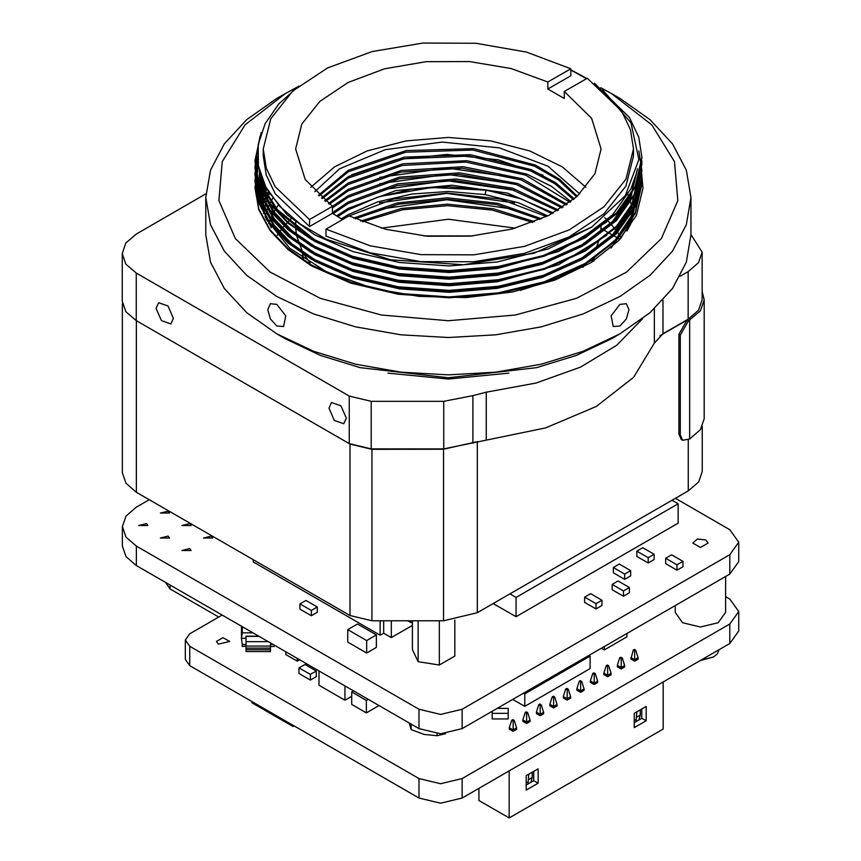<?xml version="1.0" encoding="UTF-8"?>
<svg xmlns="http://www.w3.org/2000/svg" width="861" height="861" viewBox="0 0 861 861"><rect width="100%" height="100%" fill="white"/><g stroke="black" fill="none" stroke-linecap="round" stroke-linejoin="round"><path stroke-width="1.29" d="M122.402 303.61L122.402 472.754L126.04 483.301L136.393 492.244L349.964 615.55L371.93 620.803L443.523 620.792L477.274 612.72L688.305 490.878L698.648 481.934L702.285 471.387L702.285 426.658M205.887 193.865L136.199 234.106L125.846 243.05L122.208 253.597L122.208 301.135L125.846 311.682L136.199 320.626L349.964 444.039L371.93 449.291L443.523 449.281L475.993 441.919M659.881 335.779L687.121 320.055L678.888 334.316L678.888 434.138L681.299 439.465L682.676 440.262L689.672 439.002L700.445 429.693L704.223 418.726L704.223 299.886L700.445 310.853L688.499 320.841L680.265 335.101L680.265 434.934L682.676 440.262M702.092 291.567L704.223 299.886M601.043 228.434L603.432 229.812M604.594 230.479L612.246 234.902M613.28 235.494L616.261 237.216M617.219 237.776L619.393 239.024M454.791 620.006L454.791 656.05L439.293 665.004L418.102 661.722L412.43 649.495L412.43 620.792M439.293 620.792L439.293 665.004M418.102 620.792L418.102 661.722M725.608 576.569L725.608 612.419L718.225 622.718L700.391 626.98L682.569 622.718L675.185 612.419L675.185 605.681M675.444 498.304L729.837 529.719L738.792 542.193L738.792 561.641L729.837 574.126L462.163 728.664L440.563 733.83L418.952 728.664L136.382 565.526L126.04 556.583L122.402 546.035L122.402 526.588L126.04 516.04L136.382 507.097L149.254 499.671M738.792 542.193L729.837 554.667L462.163 709.206L440.563 714.372L418.952 709.206L136.382 546.068L126.04 537.135L122.402 526.588M168.143 536.123L169.488 537.985L160.318 537.985L168.143 536.123M146.531 523.639L147.877 525.511L138.707 525.511L146.531 523.639M189.754 548.597L191.099 550.47L181.929 550.47L189.754 548.597M211.365 536.123L212.71 537.985L203.54 537.985L211.365 536.123M168.143 511.165L169.488 513.038L160.318 513.038L168.143 511.165M189.754 523.639L191.099 525.511L181.929 525.511L189.754 523.639M705.794 539.944L708.033 543.065L700.391 547.478L692.75 543.065L697.464 538.986L705.794 539.944M516.062 616.745L516.062 597.405L678.134 503.836L678.134 523.176L516.062 616.745L493.17 603.539M677.004 570.143L682.945 566.71L682.945 561.404L671.602 554.85L665.661 558.283L677.004 564.838L677.004 570.143L665.661 563.589L665.661 558.283M648.182 563.008L654.134 559.575L654.134 554.269L642.78 547.725L636.839 551.158L648.182 557.702L648.182 563.008L636.839 556.454L636.839 551.158M624.677 579.335L630.629 575.901L630.629 570.606L619.274 564.052L613.333 567.485L624.677 574.029L624.677 579.335L613.333 572.78L613.333 567.485M623.482 596.286L629.434 592.852L629.434 587.546L618.08 580.992L612.139 584.425L623.482 590.98L623.482 596.286L612.139 589.731L612.139 584.425M595.995 608.931L601.947 605.498L601.947 600.203L590.592 593.649L584.651 597.082L595.995 603.636L595.995 608.931L584.651 602.377L584.651 597.082M311.338 615.712L317.279 612.279L317.279 606.973L305.935 600.429L299.983 603.862L311.338 610.406L311.338 615.712L299.983 609.157L299.983 603.862M366.668 653.015L376.397 647.397L376.397 634.923L357.487 623.999L347.758 629.617L347.758 642.091L366.668 653.015L366.668 640.53L376.397 634.923M253.199 559.682L253.199 561.942L380.164 635.235L383.683 633.212L391.303 637.603L412.43 625.409M383.683 620.803L383.683 633.212M380.164 620.803L380.164 635.235M678.134 503.836L672 500.295M509.927 593.864L516.062 597.405M677.004 564.838L682.945 561.404M648.182 557.702L654.134 554.269M624.677 574.029L630.629 570.606M623.482 590.98L629.434 587.546M595.995 603.636L601.947 600.203M311.338 610.406L317.279 606.973M347.758 629.617L366.668 640.53M391.303 620.803L391.303 637.603M407.457 620.792L412.43 622.912M246.02 646.514L246.02 648.075L246.02 646.073L242.296 646.514L242.296 644.458L246.02 644.458M270.462 651.529L246.02 651.529L246.02 648.075L270.462 648.075L270.462 651.529L270.462 644.458L273.098 644.458M270.462 644.458L270.462 646.073L246.02 646.073L246.02 636.214L258.827 636.214M270.462 646.073L270.462 648.075M270.462 646.514L274.196 646.514L274.196 645.093L274.196 646.514M353.548 690.909L351.719 691.964L351.719 704.438L366.302 712.854L378.937 705.568M601.387 648.279L604.271 649.947L626.959 636.849L626.959 633.524M492.201 711.326L492.201 718.903L508.248 718.903L508.248 708.431L497.206 708.431M310.38 680.039L316.321 676.617L316.321 670.999L304.977 664.444L299.036 667.878L299.036 673.496L310.38 680.039L310.38 674.432L316.321 670.999M285.874 651.831L285.874 654.618L297.217 661.173L299.639 659.774M512.769 699.444L524.736 706.354L590.108 668.62L590.108 656.136L588.946 655.469M509.335 727.717L511.714 720.226L513.113 721.034L513.113 729.891L516.568 727.9L516.568 729.342L513.113 731.344L509.335 729.159L509.335 727.717L513.113 729.891L513.113 731.344M536.349 712.122L538.717 704.632L540.127 705.439L540.127 714.296L543.582 712.305L543.582 713.747L540.127 715.739L536.349 713.565L536.349 712.122L540.127 714.296L540.127 715.739M522.842 719.914L525.221 712.434L526.62 713.242L526.62 722.099L530.075 720.097L530.075 721.55L526.62 723.541L522.842 721.357L522.842 719.914L526.62 722.099L526.62 723.541M576.859 688.725L579.238 681.234L580.648 682.052L580.648 690.909L584.102 688.908L584.102 690.35L580.648 692.352L576.859 690.167L576.859 688.725L580.648 690.909L580.648 692.352M549.856 704.32L552.224 696.829L553.634 697.647L553.634 706.504L557.089 704.502L557.089 705.945L553.634 707.946L549.856 705.762L549.856 704.32L553.634 706.504L553.634 707.946M563.352 696.517L565.731 689.037L567.141 689.844L567.141 698.702L570.595 696.71L570.595 698.153L567.141 700.144L563.352 697.97L563.352 696.517L567.141 698.702L567.141 700.144M617.38 665.327L619.759 657.847L621.168 658.654L621.168 667.512L624.623 665.521L624.623 666.963L621.168 668.954L617.38 666.769L617.38 665.327L621.168 667.512L621.168 668.954M590.366 680.922L592.745 673.442L594.155 674.249L594.155 683.107L597.609 681.116L597.609 682.558L594.155 684.549L590.366 682.364L590.366 680.922L594.155 683.107L594.155 684.549M603.873 673.13L606.252 665.639L607.662 666.457L607.662 675.315L611.116 673.313L611.116 674.755L607.662 676.757L603.873 674.572L603.873 673.13L607.662 675.315L607.662 676.757M630.887 657.535L634.675 659.72L638.13 657.718L638.13 659.16L634.675 661.162L630.887 658.977L633.265 650.044L634.675 650.862L635.752 650.238L634.342 649.42L633.265 650.044M351.719 696.28L344.96 700.187L319.033 685.216L319.033 670.977M222.17 615.055L189.754 633.771L185.276 640.003L189.754 646.245L418.952 778.57L440.563 783.736L462.163 778.57L729.837 624.031L738.792 611.558L729.837 599.073L725.608 596.63M218.382 644.168L229.639 641.467L223.042 637.657L216.445 641.467L218.382 644.168M523.574 693.213L524.736 693.88L590.108 656.136M524.736 693.88L524.736 706.354M513.113 721.034L514.189 720.409L512.79 719.602L511.714 720.226M516.568 727.9L514.189 720.409M540.127 705.439L541.203 704.815L539.804 704.007L538.717 704.632M543.582 712.305L541.203 704.815M526.62 713.242L527.696 712.617L526.297 711.81L525.221 712.434M530.075 720.097L527.696 712.617M580.648 682.052L581.724 681.428L580.325 680.61L579.238 681.234M584.102 688.908L581.724 681.428M553.634 697.647L554.71 697.023L553.311 696.205L552.224 696.829M557.089 704.502L554.71 697.023M567.141 689.844L568.217 689.22L566.818 688.413L565.731 689.037M570.595 696.71L568.217 689.22M621.168 658.654L622.245 658.03L620.835 657.223L619.759 657.847M624.623 665.521L622.245 658.03M594.155 674.249L595.231 673.625L593.832 672.818L592.745 673.442M597.609 681.116L595.231 673.625M607.662 666.457L608.738 665.833L607.339 665.015L606.252 665.639M611.116 673.313L608.738 665.833M634.675 650.862L634.675 661.162M638.13 657.718L635.752 650.238M344.96 685.948L344.96 700.187M185.276 640.003L185.276 659.461L189.754 665.704L418.952 798.029L440.563 803.195L462.163 798.029L729.837 643.49L738.792 631.005L738.792 611.558M165.581 582.38L170.058 588.946L218.716 617.046M509.174 770.886L509.174 817.95L663.142 729.052L663.142 681.998M636.828 711.81L636.139 720.453L634.234 719.355M636.139 720.453L636.214 721.518M640.293 709.808L640.293 715.114L638.991 719.914M640.293 715.114L636.828 717.105M528.783 774.19L528.084 782.832L526.189 781.734M528.084 782.832L528.159 783.908M532.238 772.188L532.238 777.494L530.946 782.294M532.238 777.494L528.783 779.496M634.234 722.659L641.8 718.289L641.8 708.937M526.189 785.038L533.755 780.679L533.755 771.316M639.346 719.064L639.906 719.387M646.127 720.786L646.127 706.44L634.234 713.306L634.234 727.653L646.127 720.786L641.8 718.289M538.071 783.176L538.071 768.819L526.189 775.686L526.189 790.032L538.071 783.176L533.755 780.679M509.174 817.95L478.92 800.482L478.92 788.353M251.939 701.597L251.939 702.77L292.998 726.48L294.01 725.888M292.998 725.306L292.998 726.48M297.217 658.385L297.217 661.173M299.036 667.878L310.38 674.432M499.843 706.913L499.843 708.431M492.201 713.285L508.248 713.285M604.271 646.622L604.271 649.947M351.719 691.964L366.302 700.38L366.302 712.854M366.302 700.38L368.131 699.326M270.462 649.775L246.02 649.775M242.296 644.458L241.435 638.281L241.467 626.195M252.886 632.792L242.296 632.792L241.435 638.281L246.02 638.281M242.296 632.792L242.296 626.668M600.806 87.747L611.428 93.505L651.723 124.877L674.518 161.653L677.844 200.667L661.399 238.562L626.614 272.065L576.483 298.304L515.319 314.997L448.398 320.733L381.466 314.997L320.303 298.304L270.171 272.065L235.397 238.562L218.952 200.667L222.267 161.653L245.062 124.877L285.368 93.505L297.271 87.101M641.811 175.44L642.952 188.344L636.354 215.444L618.682 240.693L590.894 262.734L554.753 280.169L512.424 292.03L466.231 297.605L419.092 296.453L373.943 288.661L326.696 272.001L289.759 248.183L266.275 219.243L258.214 187.623L259.441 175.181M259.979 172.695L259.516 174.761M259.99 174.03L259.602 175.73M259.505 176.204L258.214 188.247M268.449 191.605L265.403 197.18M265.027 197.965L262.67 203.411M262.379 204.175L261.292 207.318M266.566 188.333L260.345 203.992M261.313 194.059L260.689 196.114M260.496 196.814L259.559 200.678M263.348 181.908L259.99 192.186M259.85 192.789L259.505 194.36M259.355 195.124L258.967 197.363M261.313 180.853L260.689 182.919M260.496 183.608L259.505 187.752M259.355 188.516L258.537 194.048M260.894 175.612L259.99 178.98M259.85 179.583L259.505 181.154M259.355 181.919L258.289 190.733M610.955 248.043L632.684 217.876M258.332 191.562L259.344 183.641M259.355 183.565L261.163 176.387M258.634 194.877L259.505 189.398M259.602 188.936L259.99 187.224M261.313 182.5L262.336 179.529M259.096 198.191L259.344 196.846M259.355 196.771L261.583 188.279M261.841 187.526L263.703 182.704M259.742 201.506L259.99 200.43M261.313 195.705L262.67 191.863M262.971 191.088L265.263 185.911M260.56 204.821L261.583 201.485M261.841 200.731L263.94 195.372M264.295 194.586L267.018 189.14M261.561 208.147L262.67 205.069M262.971 204.294L265.403 198.826M265.801 198.041L267.071 195.651M267.523 194.855L268.933 192.455M619.931 98.412L611.418 93.505L619.931 98.412L650.098 119.636L672.516 143.852L686.325 170.123L690.985 197.449L690.985 234.838L686.325 262.164L672.516 288.435L650.098 312.651L619.931 333.874L583.166 351.288L541.235 364.235L495.721 372.21L448.398 374.901L401.065 372.21L355.561 364.235L313.619 351.288L276.855 333.874L246.687 312.651L224.28 288.435L210.471 262.164L205.811 234.838L205.811 197.449L210.471 170.123L224.28 143.852L246.687 119.636L276.855 98.412L285.368 93.505M690.985 197.449L686.325 224.775L672.516 251.046L650.098 275.262L619.931 296.485L583.166 313.899L541.225 326.846L495.721 334.811L448.398 337.501L401.065 334.811L355.561 326.846L313.619 313.899L276.865 296.485L246.698 275.262L224.28 251.046L210.471 224.775L205.811 197.449M276.865 304.407L270.386 303.675L267.782 309.637L270.386 318.914L276.865 325.953L283.581 326.534L285.701 315.912L276.865 304.407M619.931 304.407L611.095 315.912L613.204 326.534L619.931 325.953L626.399 318.914L629.004 309.648L626.399 303.675L619.931 304.407M619.931 333.874L611.428 338.782L576.483 355.345L536.629 367.647L448.398 377.775L360.167 367.647L320.303 355.345L285.368 338.782L276.855 333.874M641.822 176.236L642.952 188.032M258.774 179.217L259.591 177.248M259.904 176.548L260.657 174.912M411.181 724.176L411.181 729.558L424.118 734.411L437.065 735.735L445.557 733.637M409.341 723.305L411.181 729.558M437.065 733.712L437.065 735.735M701.026 660.118L713.565 656.975L717.299 653.897L719.01 649.732M713.565 656.975L700.241 660.57M263.67 213.743L264.305 209.492M264.531 208.373L266.469 201.054M266.792 200.075L269.482 193.381M627.099 192.939L629.423 198.482M629.778 199.451L631.856 206.532M632.103 207.598L633.341 215.993M633.039 197.427L634.126 200.495M264.994 185.373L264.445 186.331M342.613 219.501L332.486 213.313L309.508 226.583L275.208 193.682L266.275 175.106L263.262 155.906L263.262 148.931L266.275 168.132L275.208 186.708L309.508 219.609L332.486 206.349L305.171 179.54L295.667 148.931L301.824 124.135L319.808 101.35L348.167 82.398L384.609 68.815L426.195 61.691L469.579 61.605L511.24 68.568L547.844 82.01L570.811 68.74L526.545 52.037L475.907 43.233L423.02 43.05L372.2 51.509L327.6 67.922L292.858 90.954L270.817 118.71L263.262 148.931M570.811 68.74L570.811 75.714L547.844 88.974L564.31 98.488L564.31 91.514L587.277 78.254L621.588 111.155L630.521 129.731L633.535 148.931L633.535 155.906L625.979 186.127L603.927 213.883L569.186 236.904L524.586 253.317L473.776 261.776L420.889 261.604L370.241 252.8L325.975 236.086L325.975 229.112L370.241 245.826L420.889 254.63L473.776 254.802L524.586 246.343L569.186 229.93L603.927 206.909L625.979 179.153L633.535 148.931M602.711 89.878L630.995 122.951L638.819 159.576L625.301 195.63L591.733 227.078L534.014 253.22L463.476 264.704L390.668 259.839L326.491 239.326L300.338 224.151L279.814 206.371L265.715 186.783L258.386 165.872L258.171 144.616L265.048 123.715L278.76 103.912L298.659 86.068M570.811 70.064L586.589 78.652M258.278 190.496L259.462 188.731M259.57 188.57L259.904 188.085M260.302 187.526L261.109 186.406M261.41 185.987L263.789 182.887M268.675 223.548L269.87 220.427M270.279 219.437L273.529 212.732M274.046 211.795L278.081 205.37M564.31 91.514L591.625 118.312L601.129 148.931L594.962 173.718L576.978 196.512L548.618 215.465L512.187 229.048L470.59 236.172L427.217 236.258L385.545 229.295L348.953 215.853L325.975 229.112M272.668 198.31L269.364 204.735M268.944 205.671L267.76 208.523M267.394 209.481L266.372 212.43M266.06 213.431L265.102 216.907M547.844 82.01L547.844 88.974M309.508 219.609L309.508 226.583M332.486 206.349L332.486 213.313M310.035 262.96L304.234 254.738M302.674 252.025L296.765 236.172M296.399 234.246L295.764 228.8M295.689 227.089L295.667 222.116M310.864 187.278L334.595 166.808L367.206 150.933L406.155 140.881L448.398 137.448L490.641 140.881L529.58 150.933L562.19 166.808L585.921 187.278M601.118 226.443L600.72 232.018M598.632 241.478L595.608 249.109M586.115 263.735L582.919 267.373M325.598 201.356L348.296 184.491L402.431 165.441L465.898 162.094L525.813 175.235L570.004 202.281M570.865 201.614L551.567 186.406L526.889 174.126L466.748 160.641L402.84 163.827L348.296 182.962L324.748 200.688M322.197 198.6L348.296 178.152L404.1 158.79L469.396 156.067L530.193 170.65L554.71 183.63L573.458 199.537M574.244 198.891L555.689 182.758L531.226 169.563L470.235 154.614L404.509 157.186L348.296 176.623L321.433 197.944M319.14 195.899L348.296 171.813L405.768 152.149L472.85 150.072L534.423 166.151L558.66 180.046L576.579 196.868M577.29 196.233L559.575 179.185L535.413 165.075L473.679 148.641L406.166 150.557L348.296 170.284L318.452 195.264M314.803 191.659L339.686 168.788L385.168 149.749L442.091 142.011L499.423 147.823L547.908 166.151L579.744 193.929M567.13 204.391L522.379 178.754L463.207 166.7L401.151 170.489L348.296 189.291L328.418 203.487M329.365 204.175L348.296 190.83L400.742 172.114L462.335 168.186L521.26 179.895L566.172 205.069M351.697 174.751L396.103 159.662L447.063 154.463L498.185 159.845L543.065 175.181M332.486 207.878L348.296 197.169L399.02 178.797L458.687 174.309L516.492 184.609L561.953 207.899M563.008 207.21L517.665 183.458L459.58 172.824L399.439 177.172L348.296 195.63L332.486 206.339M337.652 216.617L348.296 209.847L377.613 197.115L411.762 189.216L448.398 186.697L485.034 189.743L521.432 198.966L552.127 213.646M553.429 212.947L507.495 193.058L451.982 185.212L395.877 190.615L348.296 208.308L336.5 215.917M333.089 213.722L348.296 203.508L397.255 185.502L454.92 180.498L511.477 189.388L557.293 210.751M558.455 210.062L512.715 188.225L455.846 178.991L397.685 183.877L348.296 201.969L332.486 212.678M547.844 215.853L518.774 202.841L485.034 194.554L448.398 191.508L411.762 194.026L377.613 201.926L348.296 214.647L341.43 218.834M344.561 218.382L348.296 216.186L393.542 199.02L446.924 193.025L500.521 199.16L546.391 216.563M592.755 258.72L591.787 262.174M303.395 258.666L302.728 253.704M593.918 258.569L593.573 261.044M302.566 256.18L302.631 253.651L303.233 258.558M594.219 258.365L594.208 260.635L594.198 258.375M355.281 218.823L398.191 204.315L447.386 199.365L496.7 204.627L539.976 219.49M541.601 218.78L497.701 203.314L447.376 197.836L397.19 203.002L353.667 218.091M592.971 258.58L592.088 261.992M379.83 177.409L446.902 168.003L514.308 177.57M594.004 258.515L593.703 260.958M302.566 256.955L302.674 253.791M379.819 183.748L446.902 174.342L514.318 183.91M379.83 190.077L446.902 180.681L514.318 190.259M379.507 196.512L431.652 187.461L486.142 190.163L514.544 196.663M362.481 221.826L402.582 209.783L447.408 205.704L492.331 210.062L532.733 222.439M360.651 221.105L401.484 208.459L447.397 204.175L493.428 208.749L534.573 221.729M379.518 202.852L446.859 193.359L514.544 203.002M379.518 209.191L446.859 199.698L514.544 209.341M515.438 228.154L448.398 219.2L381.348 228.154M473.001 235.957L423.795 235.957M641.832 157.638L635.235 187.224L616.358 213.98L585.179 237.84L544.346 256.126L498.454 267.297L449.281 271.355L398.331 267.846L350.911 256.718L311.617 239.487L288.187 223.29L270.085 204.208L258.763 183.167L254.964 161.384L260.162 135.887M641.832 164.247L635.235 193.833L616.358 220.577L585.179 244.438L544.346 262.734L498.454 273.895L449.281 277.963L398.331 274.444L350.911 263.326L311.617 246.095L288.187 229.898L270.085 210.816L258.763 189.775L254.964 168.003L257.557 149.911M641.832 170.844L635.235 200.43L616.358 227.186L585.179 251.046L544.346 269.332L498.454 280.503L449.281 284.56L398.331 281.052L350.911 269.923L311.617 252.693L288.187 236.495L270.085 217.413L258.763 196.373L254.964 174.589L257.428 156.971M641.832 177.452L635.235 207.027L616.358 233.783L585.179 257.643L544.346 275.94L498.454 287.1L449.281 291.169L398.331 287.649L350.911 276.532L311.617 259.301L288.177 243.093L270.074 224L258.752 202.948L254.964 181.165L257.837 162.18M641.832 184.05L635.235 213.636L616.358 240.391L585.179 264.252L544.346 282.537L498.454 293.698L449.281 297.766L398.331 294.258L350.911 283.129L311.617 265.898L288.177 249.69L270.063 230.587L258.741 209.535L254.964 187.73L258.429 166.098M570.811 69.827L586.922 78.459M594.434 83.226L629.38 117.419L638.711 137.082L641.832 157.24L635.235 186.396L616.358 213.151L585.179 237.012L544.346 255.308L498.454 266.469L449.281 270.537L398.331 267.018L350.911 255.9L311.617 238.669L288.177 222.461L270.063 203.357L258.752 182.306L254.964 160.512L261.238 132.572M641.746 160.533L641.832 163.87L635.235 193.004L616.358 219.759L585.179 243.62L544.346 261.905L498.454 273.066L449.281 277.134L398.331 273.626L350.911 262.497L311.617 245.267L288.166 229.058L270.063 209.955L258.741 188.893L254.964 167.088L257.654 148.759M638.916 150.944L641.832 170.478L635.235 199.601L616.358 226.357L585.179 250.217L544.346 268.514L498.454 279.674L449.281 283.743L398.331 280.223L350.911 269.106L311.617 251.864L288.177 235.656L270.063 216.552L258.741 195.501L254.964 173.696L257.396 156.228M641.746 173.739L641.832 177.065L635.235 206.209L616.358 232.965L585.179 256.826L544.346 275.111L498.454 286.272L449.281 290.34L398.331 286.821L350.911 275.703L311.617 258.472L288.177 242.264L270.063 223.171L258.752 202.12L254.964 180.326L257.762 161.577M641.746 180.336L641.832 183.641L635.235 212.807L616.358 239.562L585.179 263.423L544.346 281.719L498.454 292.88L449.281 296.937L398.331 293.429L350.911 282.3L311.617 265.07L288.187 248.872L270.074 229.79L258.763 208.739L254.964 186.955M291.287 218.543L285.346 224.689M284.56 225.582L279.556 231.824M278.899 232.728L277.102 235.333M387.956 373.125L448.398 379.034L508.84 373.125M620.878 237.195L619.5 235.053M618.887 234.149L616.971 231.469M616.304 230.576L611.192 224.409M610.395 223.537L604.583 217.672M122.208 253.597L125.846 264.144L136.199 273.088L349.232 396.082L371.188 401.334L443.738 401.334L472.861 395.608L486.207 392.175L536.112 383.048L580.551 367.077L616.745 345.239L642.424 318.904M156.089 308.346L161.427 320.647L170.855 323.919L173.384 318.322L168.046 306.021L158.628 302.749L156.089 308.346M328.999 408.168L334.326 420.469L343.754 423.741L346.283 418.145L340.945 405.843L331.528 402.571L328.999 408.168M136.199 273.088L136.199 320.626L349.232 443.619L371.188 448.872L443.738 448.872L545.594 427.895L596.242 406.457L633.621 377.322L654.36 343.098L654.36 308.841M680.125 276.273L688.111 271.656L698.454 262.723L702.092 252.165L690.985 234.493M654.36 343.098L662.916 333.745L688.111 319.194L698.454 310.251L702.092 299.703L702.092 252.165M635.709 175.063L631.005 188.634L612.548 214.787L582.079 238.12L542.172 255.997L497.324 266.921L449.259 270.892L399.461 267.47L353.118 256.6L314.717 239.767L277.597 209.74L266.017 191.885L260.108 173.126M637.42 168.864L631.005 195.243L612.548 221.395L582.079 244.718L542.172 262.605L497.324 273.518L449.259 277.5L399.461 274.067L353.118 263.208L314.717 246.364L291.879 230.608L274.218 212.032L263.132 191.551L259.344 170.338L263.046 192.961L274.11 213.528L291.804 232.19L314.717 248.022L353.118 264.854L399.461 275.724L449.259 279.147L497.324 275.165L542.172 264.252L582.079 246.364L612.548 223.042L631.005 196.889L637.452 168.713M539.653 270.042L497.324 280.116L449.259 284.098L399.461 280.675L353.118 269.805L314.717 252.973L291.804 237.141L274.11 218.479L263.046 197.912L259.387 174.148M259.43 173.319L259.57 171.242M637.452 179.927L631.005 208.437L612.548 234.59L582.079 257.923L542.172 275.811L497.324 286.724L449.259 290.706L399.461 287.273L353.118 276.413L314.717 259.57L291.804 243.738L274.11 225.087L263.046 204.52L259.344 183.232L259.613 177.452M259.688 176.623L260.14 173.265M539.653 283.247L497.324 293.321L447.053 297.314L395.156 293.203M271.366 227.745L262.347 209.029L259.387 187.354M259.43 186.525L260.011 180.745M260.13 179.927L260.948 175.773M637.452 193.133L631.005 221.643L620.383 238.884M259.452 200.118L259.613 190.658M259.688 189.829L260.582 184.05M260.754 183.221L261.948 178.539M637.452 199.73L637.366 202.981M259.43 199.73L260.011 193.951M260.13 193.133L261.335 187.354M261.561 186.525L263.143 181.445M259.828 201.894L260.582 197.255M260.754 196.426L262.282 190.647M262.54 189.829L264.531 184.458M260.463 204.466L261.335 200.559M261.561 199.73L263.401 193.951M263.714 193.122L266.124 187.537M591.733 227.078L548.177 248.947L497.324 261.97L449.259 265.941L399.461 262.519L353.118 251.649L314.717 234.816L287.133 214.841L268.04 190.873M606.65 222.073L558.466 251.509L497.324 268.567L449.259 272.55L399.461 269.116L353.118 258.257L314.717 241.414L276.456 209.987L264.984 191.271L259.699 171.694M606.65 235.279L558.466 264.714L497.324 281.773L449.259 285.755L399.461 282.322L353.118 271.452L314.717 254.619L291.804 238.788L274.11 220.136L263.046 199.569L259.344 178.27L259.43 174.977M259.473 174.148L259.688 171.683M637.452 181.574L631.005 210.095L612.548 236.248L582.079 259.57L542.172 277.457L497.324 288.37L449.259 292.353L399.461 288.919L353.118 278.06L314.717 261.227L291.804 245.396L274.11 226.734L263.046 206.166L259.344 183.232M259.344 184.05L259.688 178.27M259.785 177.452L260.323 173.857M637.452 188.182L631.005 216.692L615.583 239.627L590.84 260.689L558.197 278.028L520.367 290.351M261.776 208.792L259.43 188.182M259.473 187.354L260.13 181.574M260.27 180.745L261.174 176.44M637.452 194.78L631.005 223.3L626.894 231.092M259.355 199.655L259.344 196.426M259.344 197.255L259.688 191.476M259.785 190.658L260.13 188.182M260.27 187.354L260.754 184.878M260.937 184.05L262.228 179.249M259.495 200.333L260.13 194.78M260.27 193.951L261.561 188.172M261.787 187.354L263.477 182.198M259.968 202.496L260.754 198.084M260.937 197.255L262.54 191.476M262.82 190.647L264.919 185.223M260.657 205.155L261.561 201.377M261.787 200.559L263.714 194.78M264.036 193.951L266.555 188.311M688.305 490.878L688.305 439.788M371.93 620.803L371.93 449.291M349.964 615.55L349.964 444.039M136.393 492.244L136.393 320.733M477.274 612.72L477.274 441.51M443.523 620.792L443.523 449.281M687.121 320.055L688.499 320.841M689.672 320.163L689.672 439.002M678.888 334.316L680.265 335.101M678.888 434.138L680.265 434.934M136.382 546.068L136.382 565.526M729.837 554.667L729.837 574.126M462.163 709.206L462.163 728.664M418.952 709.206L418.952 728.664M410.482 620.792L410.482 622.535M259.15 636.408L246.02 636.408M189.754 665.704L189.754 646.245M418.952 798.029L418.952 778.57M462.163 798.029L462.163 778.57M729.837 643.49L729.837 624.031M170.058 588.946L170.058 584.963M268.18 641.617L246.02 641.617M485.034 194.554L486.142 189.926M349.232 443.619L349.232 396.082M472.861 395.608L472.861 443.146M443.738 448.872L443.738 401.334M688.111 319.194L688.111 271.656M486.207 392.175L486.207 439.713M662.916 333.745L662.916 300.231M371.188 448.872L371.188 401.334M594.23 259.344L594.23 260.13M254.964 160.533L254.964 161.362M254.964 167.131L254.964 167.96M254.964 173.739L254.964 174.557M254.964 180.336L254.964 181.165M641.832 157.24L641.832 158.058M641.832 163.838L641.832 164.655M641.832 170.435L641.832 171.264M641.832 177.032L641.832 177.861M641.832 183.641L641.832 184.469M259.344 178.27L259.344 176.623M259.344 191.476L259.344 189.829"/></g></svg>
